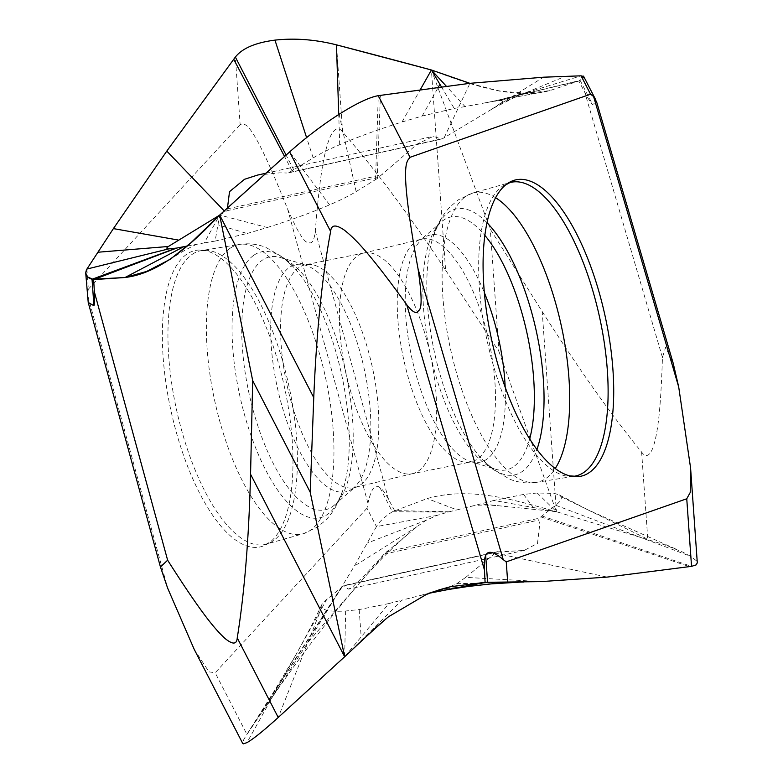 <?xml version="1.0" encoding="UTF-8"?>
<svg xmlns="http://www.w3.org/2000/svg" width="783" height="783" viewBox="0 0 783 783"><rect width="100%" height="100%" fill="white"/><g stroke="black" fill="none" stroke-linecap="round" stroke-linejoin="round"><path stroke-width="0.59" stroke-dasharray="3.92 2.94" d="M186.491 254.387A151.716 57.962 77.6 0 0 176.811 434.027A151.716 57.962 77.6 0 0 268.559 543.236A151.716 57.962 77.6 0 0 268.843 543.05A151.716 57.962 77.6 0 0 270.448 541.826A151.716 57.962 77.6 0 0 284.268 386.244A151.716 57.962 77.6 0 0 206.33 250.873A151.716 57.962 77.6 0 0 186.765 254.191A151.716 57.962 77.6 0 0 186.491 254.387M287.684 209.267C297.843 232.404 304.753 243.444 308.424 242.397C311.898 244.384 314.189 240.635 315.304 231.142C320.404 166.534 325.464 148.829 329.995 137.172C334.321 128.089 338.54 126.376 342.651 132.053C374.401 168.257 408.716 214.278 445.596 270.125L431.404 69.99L490.285 229.174L542.208 311.565L556.4 511.69C513.981 499.818 470.143 486.321 427.195 498.565L392.361 511.759C384.208 517.103 378.903 522.046 376.447 526.607L366.973 508.226L367.951 503.244L287.684 209.267C249.748 113.995 244.492 124.154 240.146 124.644L235.36 57.061M366.973 508.226L215.178 672.783L209.022 671.863L194.174 649.283M86.923 269.049L88.352 289.201L87.373 294.183L167.65 588.16M88.352 289.201L240.146 124.644M445.596 270.125L498.957 351.528L490.285 229.174M498.957 351.528L556.4 511.69L664.248 544.655L682.893 552.162L691.037 556.498L696.253 560.667L697.301 562.84M540.847 581.612L465.758 577.365L496.451 552.113L524.17 550.429L537.51 543.373L539.751 524.209L538.733 520.078L384.071 554.158L417.055 526.626L426.089 520.294L437.08 515.38L449.09 511.798L394.573 510.565L388.564 499.417C384.972 492.761 382.084 488.827 379.921 487.633C375.135 483.551 371.142 488.758 367.951 503.244M437.08 515.38L376.447 526.607L354.337 566.089L308.218 641.991L282.467 681.768L246.958 734.425L215.178 672.783M429.466 593.23L402.1 600.091L344.657 656.761L388.897 603.556L359.172 609.565L345.636 611.014C331.483 611.826 323.526 610.593 321.774 607.334L321.735 604.838L323.536 602.029L340.84 588.023L245.451 736.686L243.542 740.004L242.72 743.439M87.471 297.765L87.373 294.183M441.318 86.688L454.218 108.426L422.194 116.021L402.031 122.001C377.944 129.616 357.175 137.172 339.714 144.669C328.547 149.484 319.709 153.908 313.18 157.921L288.526 172.857L441.142 138.924L433.381 136.33L417.359 143.974L377.21 178.583L380.421 95.33M227.462 207.994L226.923 210.735L219.465 215.256M257.411 175.118L279.658 172.847L286.49 173.004M187.431 245.999L204.265 242.916L219.671 215.061L215.1 241.086L204.265 242.916M215.1 241.086L247.125 233.491L217.958 224.78M247.125 233.491L267.287 227.51L219.671 215.061M267.287 227.51C291.374 219.896 312.143 212.34 329.604 204.843C340.762 200.027 349.609 195.603 356.128 191.59L377.21 178.583M289.632 172.436L442.385 138.777L441.142 138.924L442.385 138.777L491.274 109.512L543.549 77.194M491.274 109.512L500.954 103.023C503.009 101.604 502.921 100.792 500.68 100.596L492.683 101.428L578.813 81.011L583.257 78.163L583.736 76.548M492.683 101.428L465.043 106.596L446.193 86.081M469.878 83.321L499.437 91.122L526.998 93.216L549.588 90.671L578.813 81.011L584.735 92.208C588.278 98.903 590.901 103.013 592.584 104.531L596.666 102.054M454.218 108.426L465.043 106.596M422.194 116.021L438.411 87.06M402.031 122.001L420.432 89.428M542.208 311.565C578.079 368.098 611.22 414.931 641.62 452.065C645.593 457.83 649.361 456.43 652.924 447.856C656.565 436.806 660.451 419.913 662.447 357.43L665.599 347.378L673.243 363.429M523.641 494.425L533.057 507.492L493.916 500.445L523.641 494.425L537.177 492.987L554.364 493.398L559.179 494.895L561.039 496.657C562.047 498.8 560.266 501.658 555.685 505.25L539.125 518.219L538.733 520.078M537.177 492.987L556.4 511.69L480.713 503.909L456.978 509.88L427.195 498.565M465.758 577.365L456.724 583.707L445.733 588.62L433.723 592.193L437.149 591.537M433.723 592.193L430.405 592.995M388.897 603.556L402.1 600.091M359.172 609.565L361.178 636.882M345.636 611.014L344.657 656.761M340.84 588.023L343.688 585.772L496.451 552.113M384.071 554.158L364.751 575.153L352.722 586.868L348.631 589.1L345.166 587.23L344.589 585.704L499.241 551.624M417.055 526.626L354.337 566.089M449.09 511.798L456.978 509.88M493.916 500.445L480.713 503.909M533.057 507.492L556.4 511.69M412.034 473.754A112.967 43.163 -102.4 0 0 412.641 473.627A112.967 43.163 -102.4 0 0 418.484 470.984A112.967 43.163 77.6 0 0 428.291 346.076A112.967 43.163 77.6 0 0 364.026 252.997A112.967 43.163 77.6 0 0 363.42 253.134A112.967 43.163 77.6 0 0 357.577 255.767A112.967 43.163 -102.4 0 0 347.769 380.675A112.967 43.163 -102.4 0 0 412.034 473.754L470.612 462.009A114.093 43.594 -102.4 0 1 405.702 368A114.093 43.594 -102.4 0 1 415.607 241.839A114.093 43.594 -102.4 0 1 421.508 239.177A114.093 43.594 -102.4 0 1 486.83 332.256A114.093 43.594 -102.4 0 1 477.121 459.21A114.093 43.594 -102.4 0 1 470.612 462.009L471.924 461.941A116.295 44.425 -102.4 0 1 411.907 358.115A116.295 44.425 -102.4 0 1 422.703 238.698A116.295 44.425 -102.4 0 1 423.955 237.778A116.295 44.425 77.6 0 1 484.334 292.597M431.404 69.99C474.038 86.375 516.31 99.588 549.588 90.671L578.813 81.011L583.746 76.577M192.148 254.387A150.346 57.443 -102.4 0 1 201.544 250.55A150.346 57.443 -102.4 0 1 286.519 375.634A150.346 57.443 -102.4 0 1 273.198 540.838A150.346 57.443 -102.4 0 1 266.23 544.136A150.346 57.443 -102.4 0 1 179.61 422.732A150.346 57.443 -102.4 0 1 192.148 254.387M230.212 248.201A148.173 56.611 -102.4 0 1 230.486 248.015A148.173 56.611 -102.4 0 1 239.481 244.423A148.173 56.611 -102.4 0 1 323.232 367.697A148.173 56.611 -102.4 0 1 310.097 530.502A148.173 56.611 -102.4 0 1 309.823 530.688A148.173 56.611 -102.4 0 1 303.236 533.752A148.173 56.611 -102.4 0 1 217.87 414.109A148.173 56.611 -102.4 0 1 230.212 248.201M342.651 132.053L336.465 44.856M315.304 231.142L388.564 499.417M379.921 487.633L392.361 511.759L448.111 512.043M293.762 169.901L286.108 155.103M292.098 170.929L284.562 156.492M225.113 211.85L224.232 210.921M226.933 210.735L379.686 177.075M227.667 208.807L382.329 174.726M444.206 137.661L469.957 83.311M500.954 103.023L565.571 76.225M500.68 100.596L581.074 75.824M493.544 101.261L580.144 80.404L592.584 104.531M485.587 102.808L549.588 90.671M313.18 157.921L306.593 137.602M339.714 144.669L338.736 114.524M662.447 357.43L584.735 92.208M329.604 204.843L289.632 151.931M356.128 191.59L339.147 114.259M375.546 179.61L378.277 95.673M641.62 452.065L647.795 539.262L587.72 509.762L676.395 549.304M561.039 496.657L587.72 509.762M555.685 505.25L691.037 556.498M541.973 515.968L691.546 566.354M540.808 516.888L689.549 566.657M495.218 553.092L607.168 577.1M456.724 583.707L517.69 582.131M445.733 588.62L488.426 584.079M434.702 591.958L445.214 589.99M425.835 594.121L432.196 592.202M342.005 587.113L248.426 732.281M387.595 550.899L308.218 641.991M426.089 520.294L367.452 543.001M386.362 551.888L539.125 518.219M327.128 598.741L246.988 742.617M321.774 607.334L278.229 717.463M495.58 197.708A148.173 56.611 77.6 0 0 472.834 193L509.831 182.615A150.346 57.443 77.6 0 0 502.862 185.914A150.346 57.443 77.6 0 0 489.541 351.117A150.346 57.443 77.6 0 0 574.526 476.201L536.59 482.328A148.173 56.611 77.6 0 0 545.849 478.55A148.173 56.611 77.6 0 0 546.123 478.364A148.173 56.611 77.6 0 0 555.245 468.498M486.977 222.705A136.134 52.011 77.6 0 0 448.728 212.232A136.134 52.011 77.6 0 0 448.473 212.408A136.134 52.011 77.6 0 0 433.136 236.691C436.865 224.819 442.522 214.855 450.088 206.82L458.388 199.782L472.834 193A148.173 56.611 77.6 0 0 465.963 196.249A148.173 56.611 77.6 0 0 465.689 196.445A148.173 56.611 77.6 0 0 452.936 359.456A148.173 56.611 77.6 0 0 536.59 482.328C527.664 483.708 518.875 482.719 510.213 479.382L492.889 469.32L482.201 459.376A136.134 52.011 77.6 0 0 522.114 471.601A136.134 52.011 77.6 0 0 522.369 471.425A136.134 52.011 77.6 0 0 536.932 449.432M363.42 253.134L421.508 239.177L440.026 223.184C438.842 223.409 436.542 227.922 433.136 236.691A136.134 52.011 77.6 0 0 482.201 459.376C488.984 465.905 492.957 469.017 494.132 468.733A129.459 49.466 -102.4 0 1 430.307 354.063A129.459 49.466 -102.4 0 1 440.026 223.184A129.459 49.466 -102.4 0 1 443.707 220.092A129.459 49.466 77.6 0 1 484.834 235.331M529.69 438.881A129.459 49.466 77.6 0 1 513.501 466.746A129.459 49.466 -102.4 0 1 494.132 468.733L471.895 461.931A116.295 44.425 -102.4 0 0 486.644 459.337A116.295 44.425 77.6 0 0 505.172 387.125M298.949 267.541A114.093 43.594 77.6 0 0 289.23 394.505A114.093 43.594 77.6 0 0 354.562 487.574A114.093 43.594 77.6 0 0 360.454 484.912A114.093 43.594 77.6 0 0 370.369 358.761A114.093 43.594 77.6 0 0 305.458 264.752A114.093 43.594 77.6 0 0 298.949 267.541M352.115 488.984A116.295 44.425 77.6 0 0 353.368 488.054A116.295 44.425 77.6 0 0 364.154 368.636A116.295 44.425 77.6 0 0 304.176 264.82A116.295 44.425 77.6 0 0 289.416 267.414A116.295 44.425 -102.4 0 0 281.694 404.968A116.295 44.425 -102.4 0 0 352.115 488.984M332.354 506.67A129.459 49.466 77.6 0 0 336.044 503.567A129.459 49.466 77.6 0 0 345.763 372.688A129.459 49.466 77.6 0 0 281.929 258.018A129.459 49.466 77.6 0 0 262.559 260.005A129.459 49.466 -102.4 0 0 253.966 413.13A129.459 49.466 -102.4 0 0 332.354 506.67M253.946 255.16A136.134 52.011 -102.4 0 1 254.201 254.984A136.134 52.011 -102.4 0 1 293.86 267.385A136.134 52.011 -102.4 0 1 342.925 490.06A136.134 52.011 -102.4 0 1 327.333 514.519A136.134 52.011 -102.4 0 1 327.088 514.685A136.134 52.011 -102.4 0 1 244.815 415.812A136.134 52.011 -102.4 0 1 253.946 255.16M364.026 252.997L305.458 264.752L281.929 258.018C283.103 257.734 287.077 260.856 293.86 267.385L283.172 257.431L265.848 247.379C257.186 244.032 248.397 243.043 239.481 244.423L201.544 250.55L206.33 250.873M412.641 473.627L354.562 487.574L336.044 503.567C337.228 503.342 339.519 498.84 342.925 490.06C339.186 501.972 333.519 511.945 325.924 519.99L317.673 526.969L303.236 533.752L266.23 544.136L270.448 541.826M196.768 244.257C187.333 248.602 178.338 253.78 169.774 259.79M493.319 108.24L515.586 96.955M514.715 97.317L529.386 91.748M528.985 91.875L501.942 99.235M486.918 102.553L496.676 100.478M484.325 103.053L548.345 90.916M288.31 172.906L441.896 139.061M265.946 173.229L433.381 136.33M559.189 494.885L587.377 509.596M421.567 595.168L439.743 589.658M362.607 639.907L365.162 637.538M386.675 618.218L388.72 616.368M497.616 551.672L344.031 585.518M262.08 712.295C292.773 666.284 324.436 624.168 357.077 585.929M408.07 534.133C391.862 547.963 375.84 564.112 360.014 582.562M471.327 506.307C477.483 504.722 487.721 504.653 502.03 506.102M524.61 550.332L348.631 589.11M295.641 655.273L275.224 689.451L245.451 736.686M321.93 604.349C315.158 618.913 306.466 635.757 295.857 654.882"/><path stroke-width="1.17" d="M278.229 717.463L344.657 656.761L250.56 474.234C248.896 538.577 244.453 593.142 237.239 637.93L278.229 717.463C263.685 730.686 253.261 739.074 246.988 742.617L243.298 743.85L242.72 743.439L194.174 649.283L167.65 588.16L160.446 566.99L88.215 302.444L85.69 272.719M250.56 474.234L252.684 380.607L310.205 492.194L313.758 397.588L219.671 215.061L190.983 242.701L170.058 259.398L146.607 271.447L125.006 277.515L93.647 279.619L87.647 276.957L85.719 273.091L86.923 269.049L113.398 228.607L166.789 151.099L235.36 57.061C242.299 48.272 255.493 42.634 274.96 40.129C294.76 37.927 315.265 39.502 336.465 44.856L431.404 69.99L469.878 83.321M237.239 637.93C236.779 644.615 232.649 644.742 224.848 638.331C215.638 629.698 203.061 615.878 167.631 560.207L160.446 566.99M310.205 492.194L344.657 656.761L376.789 626.752L388.525 616.75L426.324 594.483L439.42 589.756L450.333 586.751L485.098 582.317L484.452 569.955C484.07 562.566 484.491 557.79 485.695 555.627C487.78 550.136 493.623 551.467 503.224 559.63L418.073 269C421.978 295.592 422.115 309.461 418.474 310.606C416.625 314.355 412.71 312.397 406.739 304.724L484.452 569.955M313.758 397.588C316.44 332.56 322.058 277.182 330.632 231.455L289.632 151.931C305.36 137.896 321.862 125.339 339.147 114.259C321.891 125.319 305.39 137.877 289.632 151.931L219.671 215.061L252.684 380.607M219.465 215.256L168.365 246.488C166.299 247.908 166.397 248.72 168.629 248.916L176.635 248.084L93.647 279.619L94.381 291.932C94.812 299.282 94.655 303.882 93.921 305.722L88.215 302.444M227.462 207.994L229.527 191.649L244.521 179.287L257.411 175.118L265.946 173.229M178.044 239.999L113.398 228.607L166.789 151.099L235.36 57.061C242.319 48.262 255.522 42.625 274.96 40.129C294.721 37.927 315.216 39.493 336.465 44.846M176.635 248.084L187.431 245.999M583.736 76.548L581.074 75.824L543.549 77.194L469.957 83.311L378.267 95.673L410.047 157.305C406.886 161.964 398.518 161.141 418.073 269M446.193 86.081L431.404 69.99L441.318 86.688M438.411 87.06L439.929 84.349M420.432 89.428L431.404 69.99A4492.56 1990.934 -171.8 0 0 336.465 44.856L338.736 114.524M583.746 76.577L581.074 75.824L590.548 94.205L593.573 96.446L678.724 387.076L673.243 363.429L596.666 102.054L593.573 96.446M590.548 94.205L410.047 157.305M330.632 231.455C331.219 224.692 335.799 224.251 344.363 230.143C354.454 238.169 368.206 251.177 406.739 304.724M339.147 114.259C356.265 103.454 369.312 97.258 378.267 95.673C369.273 97.278 356.236 103.473 339.147 114.259M430.151 593.064L485.098 582.317L540.847 581.612L607.168 577.1L691.546 566.354L686.75 498.771L690.224 492.478L690.577 467.911L678.724 387.076M485.695 555.627L487.574 582.082L445.214 589.99L467.647 586.536L507.678 582.033L506.249 561.871L503.224 559.63M506.249 561.871L686.75 498.771M691.546 566.354L696.126 564.895L697.301 562.84L690.577 467.911M430.405 592.995L429.466 593.23M507.785 183.33A151.716 57.962 -102.4 0 1 599.475 293.517A151.716 57.962 -102.4 0 1 589.296 472.56A151.716 57.962 -102.4 0 1 589.012 472.756A151.716 57.962 -102.4 0 1 569.73 475.878A151.716 57.962 -102.4 0 1 491.793 340.507A151.716 57.962 -102.4 0 1 505.622 184.925A151.716 57.962 -102.4 0 1 507.501 183.516A151.716 57.962 -102.4 0 1 507.785 183.33M581.074 75.824L543.549 77.194L469.957 83.311L378.277 95.673M289.632 151.931A4492.56 885.739 142.3 0 0 219.671 215.061C190.328 245.647 159.605 273.238 125.006 277.515L92.042 279.267C86.14 277.309 84.437 273.903 86.923 269.049L113.398 228.607M167.631 560.207L94.381 291.932M93.921 305.722L92.042 279.267L175.774 248.24M286.108 155.103L235.36 57.061M284.562 156.492L233.726 59.234M224.232 210.921L166.789 151.099M168.365 246.488L97.797 252.243M168.629 248.916L86.923 269.049M183.731 246.704L125.006 277.515M306.593 137.602L274.96 40.129M488.709 584.049L521.321 582.043M432.196 592.202L450.333 586.751M569.73 475.878L574.526 476.201A150.346 57.443 77.6 0 0 583.922 472.364A150.346 57.443 77.6 0 0 596.45 304.019A150.346 57.443 77.6 0 0 509.831 182.615L505.622 184.925M555.245 468.498A148.173 56.611 77.6 0 0 561.186 325.219A148.173 56.611 77.6 0 0 495.58 197.708M536.932 449.432A136.134 52.011 77.6 0 0 486.977 222.705M529.69 438.881A129.459 49.466 77.6 0 0 484.834 235.331M505.172 387.125A116.295 44.425 77.6 0 0 484.334 292.597M595.785 99.93L583.521 76.137M523.915 582.014L518.17 582.121M445.214 589.99L442.375 590.529M365.162 637.538L386.675 618.218"/></g></svg>
